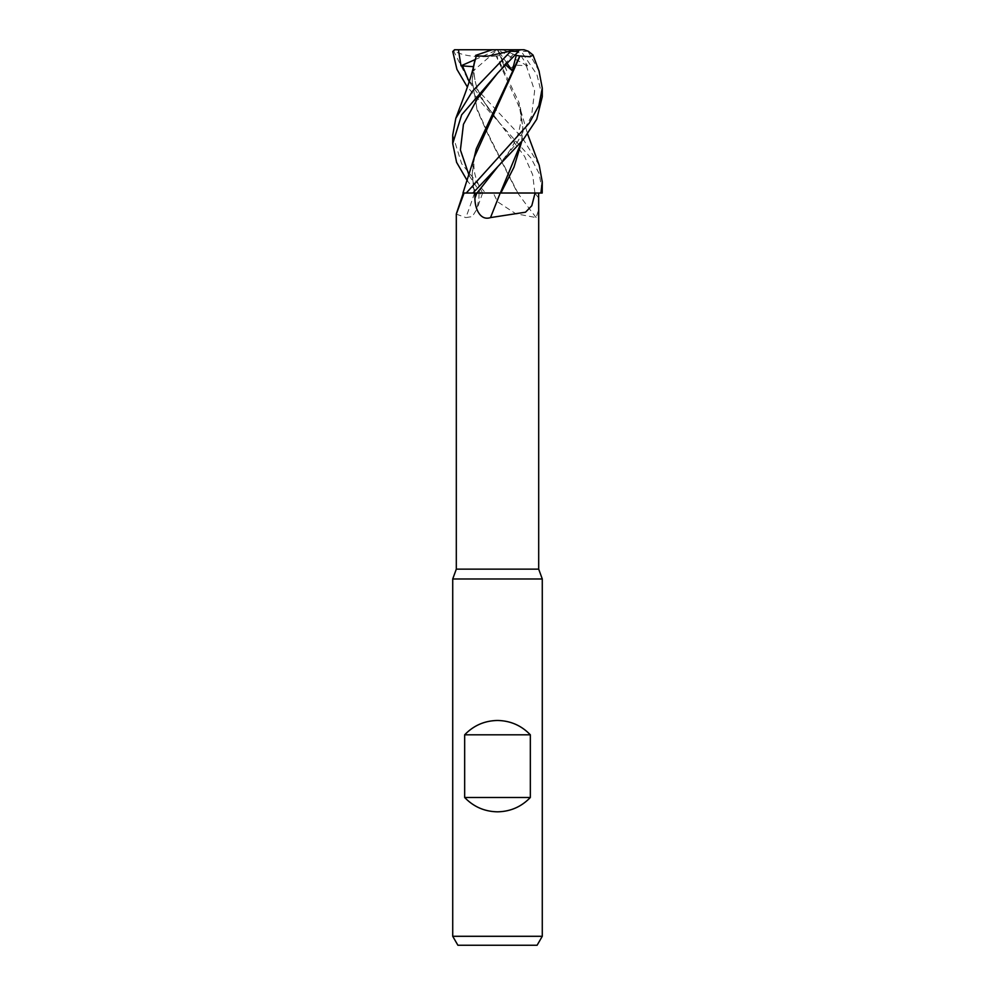 <?xml version="1.0" encoding="UTF-8"?>
<svg xmlns="http://www.w3.org/2000/svg" width="995" height="995" viewBox="0 0 995 995"><rect width="100%" height="100%" fill="white"/><g stroke="black" fill="none" stroke-linecap="round" stroke-linejoin="round"><path stroke-width="0.75" stroke-dasharray="4.97 3.73" d="M535.074 193.03L493.321 193.03L497.5 201.736L515.696 213.701L536.156 217.594L538.693 209.597M474.242 63.568L472.202 81.428L477.04 109.898L489.515 137.77L517.524 192.993L477.364 193.03L467.389 180.916M542.275 578.978L452.725 578.978M538.693 569.14L456.307 569.14M542.275 936.295L452.725 936.295M537.101 945.25L457.899 945.25M536.156 217.594A757.655 692.694 50.7 0 1 517.786 193.03L517.873 193.03M493.321 193.03L480.697 193.03A751.797 547.847 68 0 1 478.931 198.042L479.018 193.03M452.725 135.046L461.63 163.702L485.448 193.03L474.192 193.03L480.697 193.03M469.18 175.63L480.597 193.03L474.316 192.993L482.476 193.005C474.379 176.6 471.356 168.143 476.269 148.79M474.515 193.03A757.655 552.113 68 0 1 465.847 217.594L472.252 216.587L476.941 209.124L478.931 198.042M474.242 157.434L472.19 175.269L474.093 192.993L467.028 193.005L474.192 193.03L463.284 193.03L472.973 193.03M456.307 214.136L465.847 217.594M466.22 193.03L472.948 193.03M474.093 193.03L465.225 193.005M500.199 193.03L476.916 193.03M473.259 161.563L472.202 174.237L474.316 193.03M465.026 193.005L462.986 193.018M500.647 193.03L506.666 193.03M469.379 81.167L522.673 138.342L539.178 165.12M542.275 190.468L539.016 173.317L530.994 158.018L467.389 87.087M542.275 96.726L536.914 74.588L521.355 51.541L518.942 49.75L524.054 49.75M528.283 51.218L521.355 51.541M528.146 51.541L539.029 70.981M473.272 67.71L472.202 80.446L476.928 108.592L489.49 136.725L517.86 192.993L542.2 193.03M473.446 66.677L473.545 70.682L474.889 59.974M474.963 59.675L497.5 49.75L492.115 49.75L517.101 49.75L504.142 64.924L505.709 64.961M519.514 49.75L516.305 49.75M527.549 65.819L497.5 49.75L516.977 49.75L527.549 65.819L515.298 65.11L506.704 70.682L500.622 55.397L496.716 55.981L518.731 101.913L522.798 127.298L521.579 141.601M496.716 55.981L495.92 55.981M521.79 141.365L522.798 128.293L520.758 110.482L496.157 55.981M496.443 55.944C477.936 57.847 463.72 56.168 453.807 50.907M503.943 65.819L497.724 49.75L454.951 49.75L453.907 51.541L467.6 78.854M519.203 49.75L516.156 49.75M506.704 70.682L497.5 49.75L473.545 70.682M497.724 49.75L500.622 55.397M453.907 51.541L452.762 51.541M515.298 54.999L502.662 49.75L519.042 49.75M507.176 63.469L497.5 49.75L502.662 49.75M534.9 193.03A751.797 687.334 50.7 0 0 538.631 198.042M534.912 193.018L532.661 174.734L524.614 156.464L497.239 119.91C488.06 108.915 481.767 99.226 478.359 90.856C475.61 85.184 474.142 77.809 473.956 68.754M469.167 81.801L497.239 119.91L483.408 100.831L478.334 90.794C475.436 84.451 473.981 77.088 473.956 68.692M503.967 65.496L497.749 73.021L504.154 64.924M526.231 65.496L534.638 90.806L531.529 116.129L517.81 141.439L497.749 166.75L509.627 150.892C513.768 144.25 516.579 138.641 518.059 134.039C521.853 121.34 522.076 110.632 518.731 101.913M497.5 192.943L467.028 193.005L497.5 192.943M482.625 193.03L476.941 209.124M472.202 81.428L472.202 80.446M472.19 175.257L472.202 174.237M522.798 127.298L522.798 128.293M520.758 110.482L527.611 134.026"/><path stroke-width="1.49" d="M521.579 141.601L500.336 192.993L471.953 193.03L535.074 193.03L531.79 205.741L525.522 212.196L490.51 217.594C479.64 221.276 474.702 207.258 474.938 198.042L474.864 193.03L472.948 193.03L500.311 193.03M500.858 193.03L506.666 193.03M464.093 193.03L456.307 214.136L456.307 569.14L452.725 578.978L542.275 578.978L542.275 936.295L452.725 936.295L457.899 945.25L537.101 945.25L542.275 936.295M456.307 569.14L538.693 569.14L542.275 578.978M464.665 797.492L464.665 734.807C473.632 725.492 484.577 720.716 497.5 720.479C510.423 720.716 521.368 725.492 530.335 734.807L530.335 797.492C521.368 806.808 510.423 811.584 497.5 811.82C484.577 811.584 473.632 806.808 464.665 797.492L530.335 797.492M538.693 209.597L538.618 193.03M539.029 70.981L542.275 88.095L538.892 105.607L529.216 123.206L466.269 193.03L462.974 193.03L466.22 193.03L462.974 193.03L474.242 157.434L520.062 55.981L530.124 56.765L533.009 55.011L528.283 51.218L524.054 49.75L519.042 49.75L518.383 51.541L497.761 73.021L477.413 98.679L463.446 124.325L460.411 149.984L469.18 175.63M474.938 198.042A751.797 139.487 -74.9 0 0 476.916 193.03L474.864 193.03M490.51 217.594A757.655 140.569 -74.9 0 0 500.199 193.03L500.647 193.03M464.665 734.807L530.335 734.807M527.611 134.026L539.178 165.12L542.275 181.898L540.894 193.03L542.2 193.03L542.275 181.898M467.389 180.916L456.605 162.359L452.725 143.566L461.668 114.823L497.761 73.021M510.46 51.541L472.463 91.241L455.822 118.281L464.951 93.953C470.113 79.612 472.09 73.045 474.242 63.556L476.294 55.981L487.699 56.193L509.888 51.218L518.383 51.541M466.269 193.03L472.948 193.03L523.233 139.636L536.715 119.276L542.275 96.726L542.275 88.095M467.389 87.087L456.929 69.364L452.762 51.541L454.516 49.75L458.421 49.75L461.008 65.819L473.446 66.677M474.889 59.974L473.272 67.71M455.822 118.281L452.725 135.046L452.725 143.566M505.709 64.961L512.263 70.682L516.256 55.397L519.788 55.981L476.269 148.79L473.259 161.563M540.894 193.03L500.883 192.993L513.98 167.16L521.79 141.365M467.6 78.854L469.379 81.167M458.421 49.75L519.042 49.75M461.008 65.819L474.963 59.675M475.622 55.397L492.115 49.75M516.256 55.397L515.298 54.999M513.495 49.75L509.888 51.218M507.176 63.469L512.263 70.682M477.003 193.018L497.749 166.75M462.302 65.496L469.167 81.801M538.693 209.211L538.693 569.14M463.284 193.03L456.382 213.738M452.725 578.978L452.725 936.295M539.178 71.379L533.009 55.011"/></g></svg>

